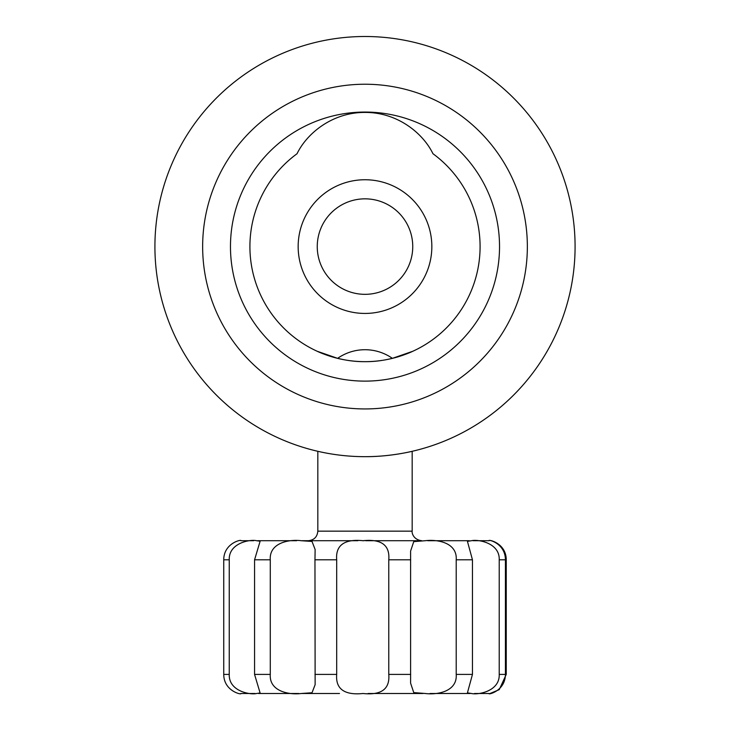 <?xml version="1.0" encoding="UTF-8"?>
<svg xmlns="http://www.w3.org/2000/svg" width="730" height="730" viewBox="0 0 730 730"><rect width="100%" height="100%" fill="white"/><g stroke="black" fill="none" stroke-linecap="round" stroke-linejoin="round"><path stroke-width="1.09" d="M297.037 153.729A115.066 115.066 0 0 0 365 361.66A115.066 115.066 0 0 0 432.963 153.729C423.09 133.289 397.567 112.292 365 112.42C332.615 112.283 306.956 133.152 297.037 153.729M365 112.055A134.53 134.53 0 0 0 230.47 246.585A134.53 134.53 0 0 0 365 381.124A134.53 134.53 0 0 0 499.53 246.585A134.53 134.53 0 0 0 365 112.055M365 408.937A162.352 162.352 0 0 0 527.352 246.585A162.352 162.352 0 0 0 365 84.233A162.352 162.352 0 0 0 202.648 246.585A162.352 162.352 0 0 0 365 408.937M365 456.67A210.085 210.085 0 0 0 575.085 246.585A210.085 210.085 0 0 0 365 36.5A210.085 210.085 0 0 0 154.915 246.585A210.085 210.085 0 0 0 365 456.67C390.577 456.852 413.308 451.04 412.751 451.176L412.176 451.304L412.176 531.157L317.824 531.157C317.258 536.961 314.073 540.145 308.27 540.711M317.824 531.157L317.824 451.304L317.249 451.176L320.899 451.989M317.249 351.285L337.616 358.348A47.751 47.751 0 0 1 392.384 358.348L412.751 351.285C413.162 351.166 390.815 362.034 365.027 361.66C339.094 362.034 316.847 351.157 317.249 351.285M357.435 313.006A66.85 66.85 0 0 1 298.588 239.02A66.85 66.85 0 0 1 372.565 180.173A66.85 66.85 0 0 1 431.412 254.159A66.85 66.85 0 0 1 357.435 313.006M370.402 199.144A47.751 47.751 0 0 0 317.559 241.183A47.751 47.751 0 0 0 359.598 294.026A47.751 47.751 0 0 0 412.441 251.996A47.751 47.751 0 0 0 370.402 199.144M304.666 540.711L301.39 540.711M301.399 693.5L304.666 693.5M364.087 540.711L362.993 540.711C378.094 539.151 390.212 542.801 388.771 559.81L388.771 674.401C390.221 691.356 378.113 695.088 363.002 693.5C347.964 695.06 335.252 691.41 336.694 674.401L336.694 559.81C335.234 542.846 347.954 539.123 363.002 540.711M499.22 674.401C499.904 691.356 477.885 695.088 471.498 693.5L467.428 692.861L472.456 674.401L472.456 559.81L467.437 541.359L471.498 540.711C477.858 539.151 499.895 542.801 499.22 559.81L499.22 674.401L505.416 674.401L505.416 559.81C505.342 542.828 487.293 539.142 489.127 540.711C487.768 539.169 506.164 542.737 506.255 559.81L506.255 674.401L499.238 689.649L490.067 693.482M489.118 693.5L474.518 693.5M489.127 693.5C487.284 695.042 505.279 691.474 505.416 674.401M456.213 559.81L456.213 674.401C457.445 691.356 437.745 695.088 425.334 693.5L413.746 692.587L410.607 683.17L410.607 551.031L413.755 541.633L425.334 540.711C437.726 539.151 457.445 542.801 456.213 559.81L472.456 559.81M469.271 540.711L427.698 540.711M470.248 693.5L430.025 693.5M421.091 540.711L365.639 540.711M423.09 693.5L368.102 693.5M314.959 559.81L315.132 684.676L312.02 692.752L301.207 693.5C289.107 695.06 269.078 691.41 270.282 674.401L270.282 559.81C269.051 542.846 289.089 539.123 301.207 540.711L312.02 541.459L315.132 549.526L314.959 559.81L336.694 559.81M357.892 540.711L303.406 540.711M339.487 693.5L305.35 693.5M254.56 559.81L254.56 674.401L260.108 692.989L256.504 693.5C250.591 695.06 228.609 691.41 229.247 674.401L229.247 559.81C228.581 542.846 250.573 539.123 256.504 540.711L260.117 541.213L254.56 559.81L270.282 559.81M296.59 540.711L257.681 540.711M298.88 693.5L258.584 693.5M253.62 540.711L240.873 540.711C242.241 539.151 223.791 542.801 223.745 559.81L223.745 674.401C223.781 691.356 242.223 695.088 240.873 693.5L255.117 693.5M432.032 540.711L428.793 540.711M475.668 540.711L473.496 540.711M489.118 540.711L472.958 540.711M472.456 674.401L456.213 674.401M410.698 674.401L388.771 674.401M410.698 559.81L388.771 559.81M336.694 674.401L314.959 674.401M270.282 674.401L254.56 674.401M229.247 674.401L223.745 674.401M229.247 559.81L223.745 559.81M505.416 559.81L499.22 559.81M412.176 531.157C411.693 532.334 413.007 539.689 421.73 540.711M410.607 683.17L410.607 682.048M410.607 552.199L410.607 551.031"/></g></svg>
